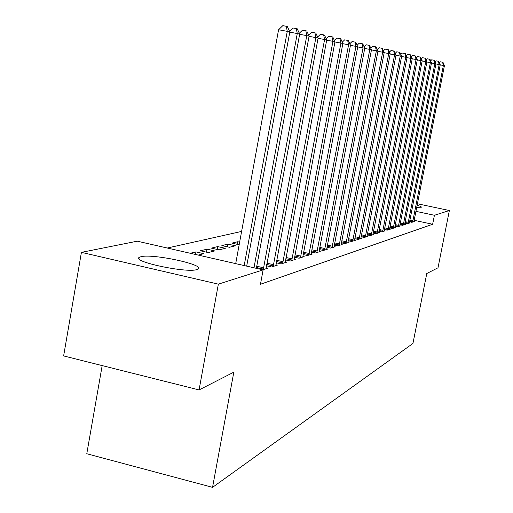 <?xml version="1.0" encoding="UTF-8"?>
<svg xmlns="http://www.w3.org/2000/svg" width="513" height="513" viewBox="0 0 513 513"><rect width="100%" height="100%" fill="white"/><g stroke="black" fill="none" stroke-linecap="round" stroke-linejoin="round"><path stroke-width="0.77" d="M417.082 205.226C420.198 206.155 421.628 206.822 421.359 207.214L416.678 207.284M196.87 269.588C186.578 273.262 131.527 261.592 139.196 257.398L140.953 256.699C152.489 253.46 204.899 264.618 198.274 268.947L196.87 269.588M241.604 231.427L167.283 248.029M102.177 365.602L86.78 453.755L212.549 487.35L412.952 343.447L426.771 273.525L438.006 267.786L449.369 210.516L434.415 215.28L415.883 211.337M212.549 487.35L233.819 372.169L199.07 389.925L63.631 355.926L81.413 252.358L137.272 241.187L263.124 269.883L218.352 284.151L81.413 252.358M404.815 223.251L407.277 223.777L410.079 222.886L409.374 222.738M394.927 226.31L397.549 226.874L400.531 225.925L399.774 225.765M384.391 229.567L387.187 230.177L390.361 229.164L389.559 228.99M373.143 233.043L376.132 233.691L379.524 232.613L378.665 232.427M361.107 236.756L364.307 237.455L367.936 236.301L367.019 236.102M348.192 240.732L351.629 241.488L355.528 240.251L354.541 240.033M334.309 245.009L338.016 245.823L342.203 244.489L341.139 244.252M319.342 249.607L323.337 250.491L327.858 249.055L326.71 248.799M303.151 254.57L307.479 255.538L312.372 253.986L311.128 253.704M221.86 245.586L229.382 247.279L235.384 245.778L227.945 244.105L221.86 245.586M285.587 259.95L290.294 261.014L295.597 259.321L294.244 259.02M200.423 250.793L208.246 252.569L214.774 250.934L207.047 249.183L200.423 250.793M266.465 265.798L271.595 266.965L277.373 265.125L275.898 264.791M263.124 269.883L260.463 284.253L432.645 224.264L414.126 220.301M262.72 269.787L267.658 268.216L266.112 267.863M190.252 253.268L195.908 251.889L203.796 253.685L198.217 255.083M276.238 262.81L281.143 263.926L286.684 262.162L285.266 261.842M211.369 248.132L219.038 249.869L225.297 248.305L217.711 246.593L211.369 248.132M294.552 257.205L299.066 258.219L304.158 256.603L302.856 256.308M237.282 244.342L237.763 241.719L231.921 243.136L239.161 244.765M237.763 241.719L239.642 242.136M311.41 252.043L315.566 252.967L320.266 251.473L319.073 251.203M326.973 247.26L330.814 248.112L335.169 246.727L334.059 246.484M341.382 242.829L344.948 243.617L348.987 242.328L347.961 242.104M354.765 238.712L358.08 239.436L361.845 238.237L360.889 238.032M367.225 234.871L370.315 235.544L373.83 234.428L372.938 234.229M378.857 231.28L381.749 231.902L385.032 230.856L384.205 230.677M389.745 227.913L392.451 228.497L395.529 227.522L394.754 227.349M399.948 224.758L402.487 225.303L405.379 224.386L404.648 224.226M409.534 221.789L411.92 222.302L414.645 221.436L413.959 221.289M417.37 203.751L449.369 210.516M199.07 389.925L218.352 284.151M432.645 224.264L434.415 215.28M195.447 254.448L195.908 251.889M206.502 252.178L207.047 249.183M217.191 249.453L217.711 246.593M227.445 246.843L227.945 244.105M244.188 265.561L287.274 31.357L289.813 31.915L246.682 266.132M235.704 263.631L278.578 29.735L287.274 31.357L286.305 26.298L287.325 26.529L289.813 31.915M278.578 29.735L282.83 25.65L286.305 26.298M253.986 267.792L297.258 33.544L299.682 34.07L256.359 268.337M289.499 31.229L292.891 27.959L296.29 28.593L297.258 33.544L289.774 32.146M296.29 28.593L297.264 28.818L299.682 34.07M263.265 269.614L306.787 35.628L309.102 36.134L266.048 268.729M299.303 33.249L302.49 30.164L305.825 30.786L306.787 35.628L299.637 34.288M305.825 30.786L306.755 30.998L309.102 36.134M273.173 266.459L315.886 37.616L318.098 38.103L275.834 265.612M308.666 35.185L311.673 32.268L314.931 32.877L315.886 37.616L309.063 36.34M314.931 32.877L315.822 33.082L318.098 38.103M282.65 263.445L324.594 39.52L326.717 39.982L285.202 262.63M317.618 37.039L320.452 34.288L323.645 34.884L324.594 39.52L318.066 38.295M323.645 34.884L324.498 35.076L326.717 39.982M291.737 260.553L332.937 41.341L334.963 41.784L294.18 259.777M326.191 38.821L328.859 36.218L331.988 36.801L332.937 41.341L326.678 40.174M331.988 36.801L332.809 36.987L334.963 41.784M300.451 257.782L340.927 43.092L342.87 43.515L302.792 257.032M334.399 40.527L336.919 38.065L339.991 38.642L340.927 43.092L334.931 41.97M339.991 38.642L340.773 38.821L342.87 43.515M308.813 255.115L348.59 44.766L350.462 45.176L311.064 254.403M342.267 42.169L344.653 39.841L347.66 40.405L348.59 44.766L342.838 43.688M347.66 40.405L348.41 40.572L350.462 45.176M316.848 252.563L355.951 46.375L357.747 46.766L319.009 251.87M349.828 43.746L352.072 41.547L355.028 42.098L355.951 46.375L350.43 45.343M355.028 42.098L355.746 42.265L357.747 46.766M324.569 250.1L363.024 47.921L364.743 48.299L326.653 249.44M357.08 45.266L359.203 43.182L362.107 43.72L363.024 47.921L357.715 46.927M362.107 43.72L362.8 43.881L364.743 48.299M332.001 247.741L369.822 49.408L371.476 49.767L334.001 247.099M364.057 46.734L366.064 44.759L368.911 45.285L369.822 49.408L364.717 48.453M368.911 45.285L369.578 45.439L371.476 49.767M339.151 245.464L376.362 50.838L377.959 51.185L341.081 244.848M370.764 48.145L372.662 46.273L375.458 46.792L376.362 50.838L371.45 49.921M375.458 46.792L376.1 46.94L377.959 51.185M346.044 243.265L382.66 52.217L384.199 52.55L347.904 242.675M377.222 49.505L379.017 47.728L381.768 48.241L382.66 52.217L377.934 51.332M381.768 48.241L382.384 48.389L384.199 52.55M352.694 241.155L388.732 53.544L390.22 53.865L354.483 240.584M383.448 50.819L385.148 49.139L387.847 49.639L388.732 53.544L384.173 52.692M387.847 49.639L388.444 49.78L390.22 53.865M359.106 239.109L394.587 54.82L396.017 55.135L360.838 238.558M389.444 52.089L391.053 50.492L393.708 50.992L394.587 54.82L390.194 54M393.708 50.992L394.285 51.12L396.017 55.135M365.294 237.141L400.236 56.058L401.621 56.359L366.968 236.608M395.234 53.314L396.754 51.8L399.364 52.288L400.236 56.058L395.998 55.263M399.364 52.288L399.922 52.416L401.621 56.359M371.271 235.236L405.693 57.251L407.027 57.539L372.887 234.723M400.82 54.5L402.256 53.063L404.828 53.544L405.693 57.251L401.596 56.481M404.828 53.544L405.366 53.666L407.027 57.539M377.049 233.402L410.964 58.405L412.253 58.687L378.613 232.902M406.213 55.648L407.579 54.288L410.105 54.756L410.964 58.405L407.001 57.661M410.105 54.756L410.624 54.878L412.253 58.687M382.64 231.619L416.056 59.514L417.306 59.79L384.154 231.139M411.426 56.757L412.721 55.468L415.209 55.93L416.056 59.514L412.228 58.796M415.209 55.93L415.71 56.045L417.306 59.79M388.046 229.901L420.981 60.592L422.193 60.855L389.514 229.433M416.466 57.834L417.691 56.61L420.141 57.065L420.981 60.592L417.281 59.899M420.141 57.065L420.628 57.18L422.193 60.855M393.285 228.234L425.752 61.637L426.919 61.893L394.702 227.785M421.346 58.873L422.507 57.712L424.918 58.168L425.752 61.637L422.167 60.964M424.918 58.168L425.386 58.27L426.919 61.893M398.357 226.618L430.369 62.644L431.504 62.894L399.73 226.182M426.072 59.886L427.169 58.783L429.541 59.226L430.369 62.644L426.899 61.996M429.541 59.226L429.997 59.335L431.504 62.894M403.269 225.053L434.844 63.625L435.941 63.862L404.603 224.63M430.644 60.861L431.683 59.822L434.024 60.258L434.844 63.625L431.478 62.996M434.024 60.258L434.46 60.361L435.941 63.862M408.04 223.54L439.179 64.574L440.237 64.805L409.329 223.129M435.075 61.817L436.056 60.823L438.365 61.259L439.179 64.574L435.922 63.958M438.365 61.259L438.795 61.355L440.237 64.805M412.657 222.065L443.379 65.491L444.412 65.715L413.914 221.667M439.372 62.733L440.301 61.797L442.578 62.227L443.379 65.491L440.225 64.901M442.578 62.227L442.988 62.317L444.412 65.715M263.419 269.101L256.513 267.529M263.727 267.818L256.75 266.234M273.32 265.958L266.715 264.458M273.615 264.708L266.952 263.195M282.798 262.951L276.475 261.521M283.086 261.726L276.706 260.283M291.878 260.072L285.824 258.706M292.16 258.873L286.049 257.494M300.586 257.308L294.776 256.006M300.868 256.134L295.001 254.82M308.948 254.66L303.369 253.409M309.217 253.505L303.593 252.249M316.976 252.107L311.622 250.915M317.239 250.979L311.84 249.773M324.697 249.658L319.548 248.516M324.953 248.555L319.759 247.401M332.123 247.304L327.172 246.208M332.379 246.221L327.377 245.111M339.273 245.034L334.508 243.983M339.523 243.97L334.713 242.905M346.166 242.848L341.568 241.841M346.41 241.803L341.773 240.783M352.809 240.744L348.378 239.77M353.047 239.712L348.577 238.731M359.215 238.712L354.945 237.775M359.453 237.699L355.137 236.756M365.403 236.743L361.28 235.845M365.634 235.756L361.473 234.845M371.38 234.851L367.398 233.979M371.611 233.877L367.584 232.998M377.158 233.017L373.31 232.177M377.382 232.056L373.496 231.216M382.743 231.248L379.024 230.44M382.961 230.305L379.203 229.484M388.149 229.529L384.551 228.747M388.367 228.606L384.731 227.817M393.381 227.868L389.899 227.118M393.599 226.958L390.079 226.195M398.454 226.259L395.074 225.534M398.665 225.361L395.254 224.63M403.365 224.7L400.095 223.995M403.571 223.815L400.268 223.11M408.13 223.193L404.956 222.507M408.335 222.321L405.129 221.635M412.753 221.725L409.675 221.065M412.952 220.866L409.842 220.199M139.196 257.398L138.965 258.706"/></g></svg>
